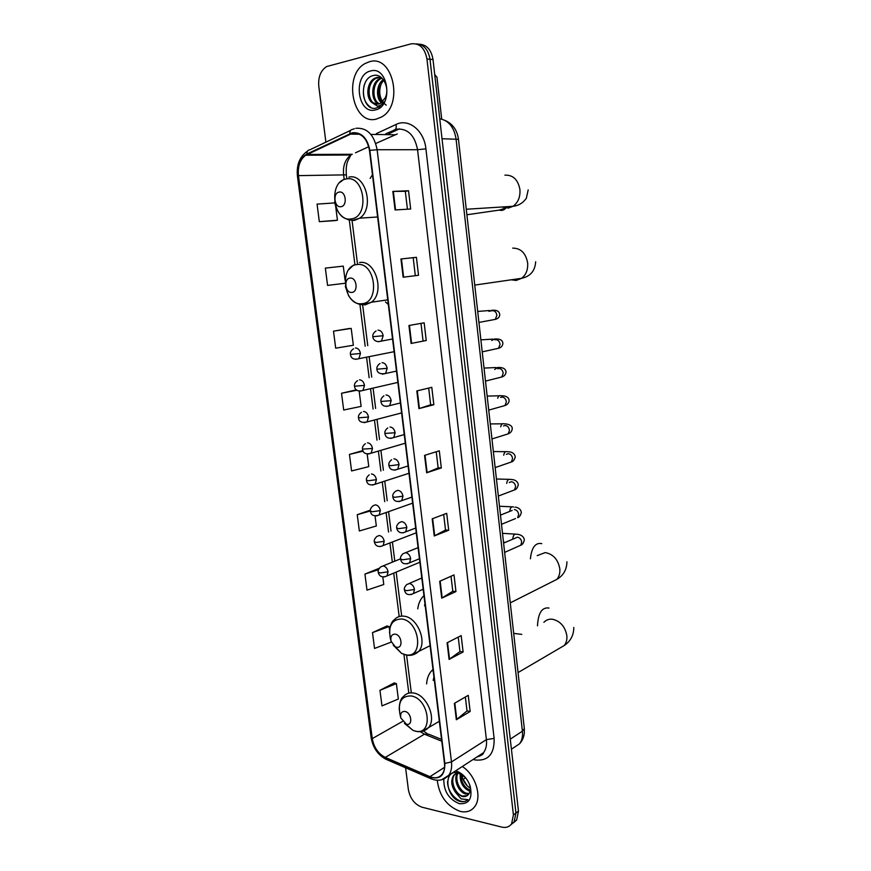 <?xml version="1.0" encoding="UTF-8"?>
<svg xmlns="http://www.w3.org/2000/svg" width="871" height="871" viewBox="0 0 871 871"><rect width="100%" height="100%" fill="white"/><g stroke="black" fill="none" stroke-linecap="round" stroke-linejoin="round"><path stroke-width="1.31" d="M432.985 669.451L431.243 671.214C428.499 674.524 426.953 678.759 426.616 683.931M423.959 595.612L422.968 596.613C420.127 599.792 418.396 603.875 417.753 608.862M385.505 301.932L388.335 304.545M372.45 174.744L370.164 178.424M399.462 128.843L388.673 133.818M513.433 822.823L516.645 820.057L518.463 811.141L433.018 59.544C431.308 49.756 426.736 44.639 419.289 44.203M405.592 767.765L408.39 789.725C410.208 798.718 414.77 804.554 422.097 807.232L501.816 827.102C506.018 828.049 509.285 826.96 511.593 823.857L513.411 814.897L426.942 58.978L429.991 59.261C428.271 49.44 423.676 44.312 416.218 43.877C423.676 44.312 428.271 49.44 429.991 59.261L515.948 813.013L429.991 59.261L433.018 59.544M510.907 824.717L514.119 821.952L515.948 813.013L514.119 821.952L510.907 824.717M369.446 61.743L365.482 63.343C342.608 74.645 352.722 125.696 376.392 119.077L381.65 116.932C404.079 105.032 392.875 53.948 369.446 61.743L365.482 63.343C342.608 74.645 352.722 125.696 376.392 119.077L381.65 116.932C404.079 105.032 392.875 53.948 369.446 61.743M437.231 780.242C439.278 795.974 446.954 806.361 460.247 811.402C466.366 812.774 471.189 811.195 474.695 806.677C482.414 797.074 475.533 774.798 462.305 766.513C475.533 774.798 482.414 797.074 474.695 806.677C471.189 811.195 466.366 812.774 460.247 811.402C446.954 806.361 439.278 795.974 437.231 780.242M352.428 133.263C361.367 132.61 367.05 138.337 369.478 150.443L444.482 763.334C444.972 767.754 444.221 771.358 442.239 774.145C439.202 777.879 435.097 778.728 429.926 776.671L385.276 757.4C378.254 753.742 373.92 747.481 372.276 738.608L298.459 175.626C297.621 166.394 300.016 159.6 305.667 155.234L352.428 133.263M352.363 132.762L306.908 154.004C300.201 158.032 297.272 165.261 298.122 175.692L371.95 738.532C373.626 747.634 378.068 754.046 385.276 757.803L429.915 777.084C440.018 779.959 444.983 775.397 444.841 763.41L369.837 150.378C367.355 137.956 361.53 132.087 352.363 132.762M465.354 697.018L467.008 710.976L456.339 719.74L470.155 711.487L468.239 695.341L454.379 703.376L456.339 719.74M467.008 710.921L470.155 711.487M458.233 637.093L459.953 651.573L449.088 659.412L463.111 651.976L461.173 635.59L447.095 642.798L449.088 659.412M459.953 651.53L463.111 651.976M451.015 576.254L452.8 591.278L441.728 598.159L455.958 591.561L453.998 574.925L439.703 581.284L441.728 598.159M452.789 591.235L455.958 591.561M448.707 530.232L445.527 530.036L434.248 535.959L448.707 530.232L446.703 513.346L432.19 518.822L434.248 535.959M395.064 209.944L410.687 209.018L408.532 190.76L392.832 191.413L395.064 209.944M407.432 209.214L405.309 191.293L392.832 191.413M405.309 191.304L408.532 190.76M418.526 275.28L403.142 277.228L418.526 275.28L416.403 257.315L400.954 258.981L403.142 277.228M415.315 275.628L413.192 257.696L400.954 258.981M413.192 257.696L416.403 257.315M426.246 340.507L411.112 343.446L426.246 340.507L424.155 322.814L408.945 325.493L411.112 343.446M433.845 404.721L430.655 404.797L418.94 408.619L433.845 404.721L431.787 387.312L416.817 390.948L418.94 408.619M436.229 451.766L438.146 467.923L426.659 472.779L441.336 467.956L439.3 450.808L424.569 455.381L426.659 472.779M438.146 467.89L441.336 467.956M426.942 58.978C424.765 47.829 419.43 42.799 410.927 43.898L326.592 66.566C320.68 70.507 318.067 77.084 318.786 86.294L325.896 142.158M379.266 568.262L364.927 574.087L366.996 590.135L383.773 584.495L382.805 576.896M386.942 625.999L372.494 632.618L374.541 648.438L391.101 642.167M394.204 682.962L379.963 690.311L381.977 705.902L398.341 699.021L396.37 683.593L394.04 682.908M356.457 389.838L341.53 393.246L343.697 410.023L361.117 406.387L359.168 391.057M349.031 328.552L333.495 331.154L335.694 348.171L353.343 345.254L351.198 328.421L348.868 328.552M345.079 280.288L343.272 266.123L325.34 268.116L327.572 285.405L345.014 283.26M334.714 202.921L317.066 204.119L319.33 221.67L335.27 220.603M370.404 510.123L357.241 514.696L359.342 530.972L376.326 525.986L375.042 515.872M362.869 450.557L349.445 454.422L351.579 470.95L368.781 466.627L367.159 453.933M430.655 404.808L428.674 388.063M423.045 340.724L420.987 323.37M445.527 530.069L443.677 514.489M349.445 454.422L363.142 451.134M341.53 393.246L356.958 390.208M333.495 331.154L351.198 328.421M319.33 221.67L337.436 220.221L335.727 206.775M337.436 220.221L335.117 220.624M357.241 514.696L370.415 510.972M364.927 574.087L378.515 569.678M389.577 630.158L389.119 626.521L386.789 625.966M372.494 632.618L389.119 626.521M379.963 690.311L396.37 683.593M386.234 105.141L383.523 102.941M383.48 102.898C379.168 96.975 378.591 90.149 381.759 82.429M381.356 102.8C375.717 98.107 376.218 84.291 383.305 79.631M381.988 102.299C377.056 94.961 377.655 87.623 383.773 80.274M378.798 104.052C370.698 101.276 370.48 82.832 379.745 78.532L381.596 77.813M379.44 103.834C371.797 100.415 371.993 82.778 380.954 78.608L381.977 78.161M371.797 102.462L378.417 104.15L380.725 103.214L385.254 97.802C390.175 87.96 382.663 73.251 373.833 75.429C358.221 77.911 361.389 110.824 375.532 108.254L379.331 106.872L384.209 101.765C382.271 104.596 379.996 106.033 377.361 106.099L371.797 102.462C365.58 97.498 366.745 81.994 374.878 78.194L377.067 77.388L381.237 77.508M376.903 104.335C367.584 103.889 365.885 83.039 376.098 78.281L380.094 77.269M370.567 70.987C352.515 74.732 357.491 114.896 375.281 109.931C393.627 106.872 388.706 65.39 370.567 70.987M370.741 107.329C364.23 102.811 362.053 95.385 364.22 85.053M441.717 119.109L436.97 77.247L434.716 74.471M341.007 206.688C347.779 205.959 345.852 190.564 339.167 192.088C332.428 192.916 334.366 208.125 341.007 206.688M351.862 292.406C358.612 292.09 356.718 277 350.044 278.099C343.337 278.513 345.232 293.429 351.862 292.406M396.773 647.262C403.447 648.547 401.705 634.719 395.107 634.142C391.612 634.262 390.262 636.625 391.057 641.23L395.205 646.739L396.773 647.262M424.972 603.973L424.504 605.737M406.528 724.302C413.17 725.924 411.471 712.369 404.895 711.444C401.466 711.357 400.094 713.534 400.802 717.976L406.528 724.302M433.932 677.115L433.159 680.371M465.615 777.759L463.089 779.436M462.719 778.543L467.15 785.74M470.264 788.222C466.714 785.99 464.145 782.615 462.555 778.086L461.695 773.927M470.046 791.293L469.643 791.195C462.501 787.743 459.398 781.668 460.345 772.98M470.656 790.498C464.036 787.482 460.846 781.81 461.097 773.481M468.718 794.156L465.582 793.96C458.364 792.24 452.811 778.598 457.634 772.795M469.153 793.546L466.606 793.263C459.779 791.608 454.183 779.11 458.146 772.904M465.256 777.324L458.081 772.893C442.991 768.951 445.614 796.921 459.42 801.222L460.138 801.418C463.241 802.115 465.833 801.527 467.923 799.654L461.064 798.881L455.566 792.381L461.957 796.442C464.787 797.052 467.019 796.312 468.652 794.243L468.674 794.21C470.492 791.783 470.776 788.505 469.491 784.379L470.1 785.925C467.509 778.924 463.307 774.112 457.504 771.499L455.587 770.879M455.566 792.381C451.222 786.088 450.612 780.362 453.737 775.201L457.547 772.773M458.788 772.577L459.681 772.566M467.302 795.571L462.523 796.061C455.141 794.287 449.599 780.176 454.771 774.526L455.903 773.394M443.818 779.175C443.611 791.097 448.772 799.262 459.311 803.683C469.197 804.347 472.801 798.424 470.1 785.925M467.139 800.297C460.411 805.544 447.193 793.481 447.552 781.439M513.117 748.091L519.584 743.769C521.979 740.459 522.916 736.267 522.404 731.183L456.045 138.881C454.118 127.22 448.685 120.514 439.757 118.739M442.022 138.729L458.473 139.327M518.463 811.141L513.411 814.897M445.125 120.459C452.735 123.845 457.188 130.117 458.462 139.262L524.32 728.559L522.404 731.183L510.286 739.131M511.429 749.212L519.584 743.769C522.35 740.731 523.939 737.051 524.364 732.751L524.298 728.298M376.337 133.633L396.011 124.477C408.553 118.031 424.166 130.498 425.908 148.832L494.129 738.39L486.41 739.621L417.557 149.714C414.694 135.179 407.737 128.32 396.697 129.137L385.799 133.775M494.129 738.39C494.554 754.025 488.25 761.221 475.218 759.98L473.171 759.436M476.949 756.975L483.557 752.675C486.018 749.278 486.965 744.923 486.41 739.621L451.483 761.94C452.093 767.427 451.167 771.902 448.696 775.364L441.63 779.785M349.837 133.622C349.815 130.911 350.784 129.496 352.733 129.365L354.334 128.712M371.95 738.532L371.133 737.563L297.425 176.029L298.122 175.692M385.276 757.803L387.083 759.752M350.665 130.345L309.847 149.812C307.888 149.986 306.908 151.38 306.908 154.004M429.915 777.084L431.7 779.044M444.841 763.41L451.483 761.94L377.121 149.714L369.837 150.378M355.804 128.309C366.985 127.449 374.095 134.591 377.121 149.714L417.557 149.714L425.908 148.832M345.471 154.298L344.905 155.038M396.011 124.477C396.675 127.95 395.88 129.844 393.648 130.149M372.276 738.608L402.467 721.46M420.214 731.64L424.427 734.177L441.771 741.232M385.276 757.4L424.427 734.177L428.597 734.155L441.553 739.403M429.926 776.671L444.58 767.297M397.263 133.96L375.76 143.497M349.968 134.101L359.647 134.243M370.894 134.406L394.835 134.755M307.028 154.472L352.254 154.276L350.904 155.005C345.275 159.197 342.836 165.719 343.588 174.57L344.165 179.143M368.749 146.709L355.499 152.784M298.459 175.626L346.331 174.853M349.315 220.145L354.943 264.871M359.919 304.415L365.167 346.135M366.604 357.567L369.141 377.709M370.567 389.054L373.082 409.043M374.497 420.301L376.991 440.138M378.395 451.309L380.867 471.004M382.271 482.088L384.721 501.642M386.103 512.638L388.553 532.039M389.925 542.96L392.342 562.165M393.714 573.14L399.179 616.548M403.948 654.469L408.804 693.109M427.117 472.615L425.026 455.239M419.408 408.488L417.296 390.829M411.58 343.348L409.435 325.406M403.632 277.163L401.444 258.937M395.554 209.922L393.333 191.391M434.705 535.752L432.647 518.648M442.174 597.92L440.149 581.088M449.534 659.14L447.542 642.569M456.774 719.446L454.814 703.126M504.908 175.158C513.041 174.831 518.038 179.633 519.933 189.584C520.401 196.988 518.093 202.562 513.019 206.296L508.424 208.06L501.968 206.993M505.681 208.245C503.83 210.249 501.707 210.858 499.323 210.085L466.9 214.767M351.198 218.904C369.935 217.151 364.709 174.603 346.19 178.991C327.768 181.484 333.049 222.638 351.198 218.904M347.943 219.666L354.268 220.472L359.734 218.164C374.922 208.452 365.493 172.861 348.846 177.14M512.703 248.126C520.793 248.159 525.779 253.08 527.641 262.89C528.109 269.564 526.128 274.692 521.707 278.285L516.155 280.462L511.223 279.809M361.846 303.696C380.518 303.043 375.401 261.365 356.936 264.577C338.558 265.96 343.729 306.298 361.846 303.696M364.851 305.002L371.438 302.226C385.276 292.318 375.423 259.438 359.538 262.53M537.2 555.633L545.202 552.584C553.15 554.065 558.017 559.432 559.803 568.698C560.184 573.074 559.182 576.646 556.776 579.422L550.428 582.623M530.395 558.801C531.658 547.424 535.447 542.372 541.762 543.635M393.267 645.248L401.651 653.435L405.93 654.861C424.362 658.552 419.67 620.37 401.433 618.976C391.852 619.423 388.161 625.901 390.339 638.421L391.057 641.23M410.927 655.275L418.581 651.486C427.705 641.949 417.209 616.962 403.817 616.178C400.029 615.775 396.904 616.94 394.421 619.662C391.569 621.393 389.925 625.792 389.5 632.858M543.896 622.34C546.084 619.934 548.893 618.9 552.312 619.216C560.238 621.001 565.072 626.467 566.836 635.601C567.206 639.608 566.335 642.907 564.234 645.509L558.812 648.688M537.494 625.835C538.169 612.966 542.002 607.033 549.002 608.034M404.438 723.387L413.061 730.399L415.511 731.139C433.878 735.734 429.272 698.281 411.09 695.94C401.683 695.809 397.949 701.797 399.887 713.882L400.529 716.027M421.923 731.39L428.576 727.612C436.894 718.303 426.409 694.459 413.431 692.989C409.359 692.369 406.06 693.523 403.545 696.462C400.725 698.444 399.277 702.886 399.212 709.789M378.112 341.726L381.465 341.073L383.153 335.727C382.434 332.156 380.725 330.294 378.003 330.142M383.153 335.727L372.853 336.718C372.505 334.573 373.572 332.657 376.043 330.958M492.322 319.94L495.283 319.385L496.862 315.367C496.416 312.351 494.957 310.784 492.507 310.642L491.941 310.74M488.838 311.285L491.886 310.751M382.336 374.214L385.603 373.474L387.17 368.313C386.463 364.775 384.753 362.891 382.042 362.674M387.17 368.313L376.903 369.217C376.566 367.137 377.589 365.243 379.974 363.534M495.697 348.923L498.56 348.291L500.041 344.415C499.595 341.421 498.147 339.832 495.697 339.646L494.848 339.832M491.734 340.474L494.467 339.015L495.392 339.712M386.517 406.441L389.685 405.636L391.166 400.66C390.458 397.132 388.749 395.238 386.038 394.966M391.166 400.66L380.921 401.455C380.562 399.506 381.542 397.644 383.882 395.859M499.05 377.698L501.805 377.001L503.198 373.256C502.752 370.284 501.315 368.683 498.865 368.455L497.733 368.727M494.684 369.467L497.657 367.475L498.8 368.477M390.676 438.418L393.736 437.558L395.129 432.745C394.421 429.24 392.723 427.334 390.012 426.997M395.129 432.745L384.917 433.442C384.547 431.559 385.494 429.719 387.758 427.922M502.382 406.267L505.028 405.516L506.334 401.901C505.899 398.94 504.451 397.328 502.012 397.067L500.618 397.448M497.679 398.254C498.354 396.12 499.41 395.282 500.836 395.739C506.193 395.695 508.947 397.328 509.121 400.616C508.871 402.968 507.51 404.601 505.028 405.516L488.74 410.121M394.813 470.144L397.753 469.229L399.06 464.581C398.363 461.107 396.653 459.169 393.953 458.788M399.06 464.581L390.861 465.68L388.869 465.19C388.477 463.437 389.391 461.619 391.612 459.736M505.692 434.64L508.218 433.845L509.448 430.35C509.012 427.411 507.575 425.788 505.136 425.484L503.492 425.984M500.683 426.834C501.304 424.351 502.404 423.35 503.982 423.807C508.577 423.883 512.66 425.647 512.202 428.88C511.974 431.199 510.646 432.854 508.218 433.845L491.963 438.962M402.957 496.176C402.26 492.714 400.562 490.765 397.862 490.329L395.445 491.298C393.289 493.204 392.407 495 392.799 496.688L394.792 497.287L402.957 496.176L401.738 500.662C396.501 502.415 393.529 501.119 392.81 496.764M508.98 462.806L511.386 461.968L512.551 458.603C512.115 455.675 510.678 454.041 508.239 453.693L506.367 454.324M503.699 455.228C504.255 452.397 505.387 451.222 507.107 451.69C507.924 451.907 514.26 451.124 515.262 456.959C514.347 460.03 513.052 461.706 511.386 461.968L495.164 467.607M398.918 501.62L411.896 497.123M406.833 527.521C406.136 524.092 404.449 522.121 401.749 521.631L399.256 522.622C397.132 524.603 396.283 526.378 396.697 527.946L398.7 528.653L406.833 527.521L405.679 531.865C398.722 534.99 396.74 529.23 396.708 528.033M512.235 490.776L514.521 489.905L515.621 486.66C515.186 483.753 513.748 482.109 511.321 481.717L509.241 482.49M506.726 483.416C507.183 480.269 508.348 478.93 510.199 479.377C510.635 479.551 517.428 478.963 518.31 484.842C517.45 487.88 516.187 489.567 514.521 489.905L498.343 496.067M402.979 532.856L415.685 528.055M410.666 558.638C409.98 555.219 408.292 553.237 405.603 552.693L403.033 553.695C400.976 555.698 400.148 557.462 400.573 558.964L402.576 559.781L410.666 558.638L409.599 562.818C404.46 564.865 401.455 563.613 400.584 559.062M509.764 511.386C510.123 507.956 511.288 506.454 513.28 506.878C513.28 506.944 520.695 506.704 521.326 512.54C520.466 515.61 519.236 517.32 517.646 517.668L518.67 514.521C518.245 511.636 516.808 509.981 514.38 509.557M515.469 518.561L501.5 524.32M407.018 563.853L419.441 558.757M414.476 589.504C413.801 586.107 412.114 584.114 409.424 583.516L406.79 584.528C404.765 586.629 403.97 588.371 404.405 589.754L406.419 590.68L414.476 589.504L413.475 593.554C408.368 595.699 405.353 594.468 404.416 589.852M518.681 546.15L520.738 545.235L521.696 542.198C521.272 539.334 519.845 537.657 517.418 537.2L503.601 543.09M512.79 539.105C513.052 535.436 514.238 533.792 516.34 534.195C515.937 534.195 523.809 534.141 524.331 540.053C523.515 543.101 522.306 544.832 520.738 545.235L504.636 552.399M411.025 594.599L423.175 589.232M355.76 359.342L358.863 358.7L360.463 353.484C359.756 349.99 358.09 348.15 355.466 347.965M360.463 353.484L350.414 354.421C350.055 352.341 351.111 350.447 353.582 348.738M359.973 391.144L362.989 390.426L364.492 385.396C363.795 381.923 362.129 380.061 359.505 379.821M364.492 385.396L354.475 386.234C354.116 384.22 355.139 382.358 357.535 380.638M364.165 422.696L367.083 421.923L368.498 417.057C367.802 413.605 366.147 411.733 363.523 411.439M368.498 417.057L358.514 417.808C358.123 415.924 359.102 414.084 361.454 412.277M368.313 454.009L371.144 453.192L372.472 448.478C371.775 445.048 370.121 443.165 367.508 442.806M372.472 448.478L362.51 449.142C362.129 447.324 363.076 445.506 365.352 443.677M372.45 485.082L375.161 484.222L376.414 479.671C375.728 476.263 374.073 474.347 371.46 473.944M376.414 479.671L368.357 480.748L366.484 480.237C366.07 478.549 366.985 476.742 369.217 474.837M380.333 510.613C379.647 507.227 377.992 505.3 375.39 504.842L373.071 505.757C370.894 507.684 370.012 509.47 370.425 511.103L372.309 511.723L380.333 510.613L379.157 515.011C373.942 516.655 371.035 515.382 370.436 511.179M376.544 515.915L412.636 503.144M384.22 541.327C383.534 537.962 381.89 536.024 379.277 535.513L376.893 536.438C374.748 538.452 373.899 540.216 374.334 541.729L376.218 542.448L384.22 541.327L383.109 545.584C376.207 548.578 374.497 543.079 374.345 541.827M380.616 546.52L416.262 532.802M388.074 571.812C387.388 568.469 385.744 566.509 383.142 565.954L380.692 566.89C378.602 568.926 377.774 570.679 378.221 572.127L380.104 572.955L388.074 571.812L387.029 575.927C379.81 578.997 378.439 573.368 378.232 572.236M384.644 576.896L419.866 562.241M433.083 670.224L431.243 671.214M424.014 596.134L422.968 596.613M516.645 820.057L511.593 823.857M476.97 756.964C481.217 755.712 483.416 754.286 483.557 752.675L448.696 775.364C443.709 780.47 437.721 781.559 430.71 778.63L386.103 759.327C377.97 755.037 372.984 747.841 371.155 737.715M307.55 151.097C299.755 156.453 296.38 164.75 297.425 175.986M346.244 154.298L345.765 155.038M305.667 155.234L350.904 155.005L347.769 161.004C347.551 162.028 345.711 164.782 346.32 174.799L346.745 178.185M352.069 220.592L357.48 263.739M362.652 304.992L367.758 345.645M369.184 357.045L371.71 377.143M373.126 388.455L375.63 408.412M377.034 419.637L379.516 439.43M380.921 450.568L383.382 470.22M384.775 481.282L387.214 500.781M388.597 511.756L391.025 531.114M392.396 542.012L394.792 561.164M396.174 572.116L401.683 616.102M406.605 655.264L411.243 692.282M423.458 731.085L427.062 733.491M380.954 78.608L379.745 78.532M376.098 78.281L374.878 78.194M466.29 209.247L513.019 206.296C518.528 205.698 522.981 203.019 526.356 198.24L528.185 189.878M377.622 216.988L359.734 218.164L352.984 220.254C343.174 219.862 337.044 213.776 334.573 202.007M344.067 179.143L339.908 182.409M504.919 208.289L499.323 210.085M474.76 285.089L521.707 278.285C530.406 276.379 535.055 270.859 535.676 261.736M387.758 299.831L371.438 302.226L363.305 304.785C357.241 304.589 352.33 301.551 348.596 295.661L345.319 286.439M353.604 265.024L348.803 269.607M510.275 602.852L556.776 579.422C563.385 575.579 566.771 569.688 566.934 561.773M430.078 645.672L418.581 651.486C415.097 654.742 411.003 655.961 406.322 655.123L401.651 653.435L395.205 646.739M521.827 634.393L513.683 633.369M518.071 672.575L564.234 645.509C570.603 641.208 573.782 635.199 573.782 627.479M439.332 721.275L428.576 727.612C424.994 731.15 420.715 732.38 415.728 731.292L413.061 730.399L405.636 724.041M400.682 717.443L399.887 713.882M491.244 310.359C496.557 309.695 499.388 311.121 499.736 314.638C499.66 317.022 498.179 318.601 495.283 319.385L478.93 322.422M392.549 339.004L381.465 341.073C375.597 343.011 372.755 338.939 372.853 336.739M489.644 310.49L477.711 311.448M494.467 339.015C499.878 338.601 502.676 340.104 502.883 343.49C502.589 345.939 501.152 347.54 498.56 348.291L482.229 351.862M396.479 371.1L385.603 373.474C380.159 374.399 377.263 372.984 376.903 369.25M492.888 339.113L480.879 339.864M497.657 367.475C503.068 367.257 505.855 368.814 506.007 372.157C505.746 374.552 504.342 376.163 501.805 377.001L485.495 381.095M400.377 402.957L389.685 405.636C384.547 407.138 381.629 405.766 380.932 401.498M496.122 367.54L484.036 368.074M404.242 434.575L393.736 437.558C388.531 439.126 385.592 437.765 384.917 433.508M499.333 395.782L487.172 396.098M408.085 465.963L397.753 469.229C392.581 470.917 389.62 469.589 388.88 465.256M502.523 423.818L490.275 423.916M505.692 451.679L493.367 451.559M508.838 479.344L496.437 479.006M500.477 515.12L512.148 510.428M418.08 547.652L405.548 552.682M511.963 506.824L499.486 506.258M505.322 542.339L503.503 542.219M421.804 578.017L409.163 583.494M515.066 534.119L502.502 533.335M394.106 351.688L358.863 358.7C353.866 359.952 351.046 358.536 350.425 354.443M397.862 382.413L362.989 390.426C357.937 391.765 355.096 390.382 354.486 386.278M401.596 412.919L367.083 421.923C361.65 423.056 358.798 421.695 358.514 417.862M405.298 443.208L371.144 453.192C365.962 454.651 363.087 453.323 362.521 449.207M408.978 473.28L375.161 484.222C369.946 485.757 367.05 484.461 366.495 480.313M400.551 558.834L383.022 565.943M454.771 774.526L453.737 775.201M459.844 773.47L457.504 771.499"/></g></svg>
